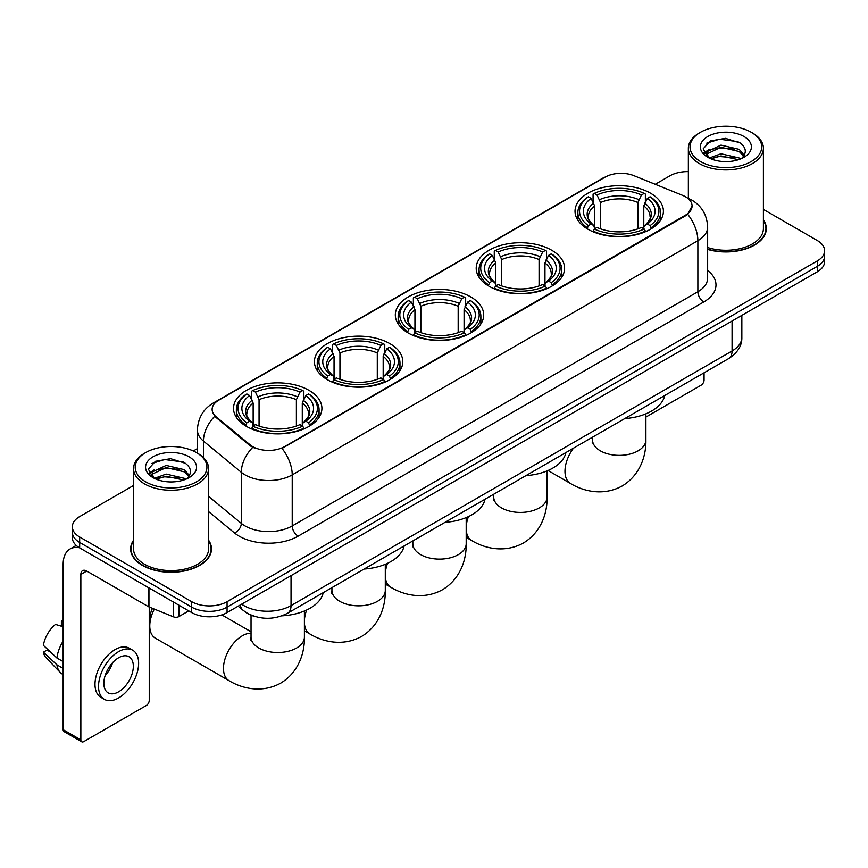 <?xml version="1.0" encoding="UTF-8"?>
<svg xmlns="http://www.w3.org/2000/svg" width="868" height="868" viewBox="0 0 868 868"><rect width="100%" height="100%" fill="white"/><g stroke="black" fill="none" stroke-linecap="round" stroke-linejoin="round"><path stroke-width="1.3" d="M308.965 390.329A44.192 25.519 0 0 0 260.812 384.795A44.192 25.519 0 0 0 233.525 408.361A44.192 25.519 0 0 0 246.469 426.405A44.192 25.519 0 0 0 294.632 431.939A44.192 25.519 0 0 0 321.909 408.361A44.192 25.519 0 0 0 308.965 390.329M551.657 250.212A44.192 25.519 0 0 0 503.494 244.678A44.192 25.519 0 0 0 476.206 268.255A44.192 25.519 0 0 0 489.151 286.299A44.192 25.519 0 0 0 537.314 291.822A44.192 25.519 0 0 0 564.601 268.255A44.192 25.519 0 0 0 551.657 250.212M470.76 296.921A44.192 25.519 0 0 0 422.597 291.388A44.192 25.519 0 0 0 395.32 314.954A44.192 25.519 0 0 0 408.264 332.997A44.192 25.519 0 0 0 456.416 338.531A44.192 25.519 0 0 0 483.704 314.954A44.192 25.519 0 0 0 470.76 296.921M389.862 343.619A44.192 25.519 0 0 0 341.699 338.086A44.192 25.519 0 0 0 314.422 361.663A44.192 25.519 0 0 0 327.366 379.707A44.192 25.519 0 0 0 375.529 385.229A44.192 25.519 0 0 0 402.806 361.663A44.192 25.519 0 0 0 389.862 343.619M650.468 193.163A44.192 25.519 0 0 0 602.316 187.629A44.192 25.519 0 0 0 575.028 211.206A44.192 25.519 0 0 0 587.972 229.239A44.192 25.519 0 0 0 636.135 234.772A44.192 25.519 0 0 0 663.412 211.206A44.192 25.519 0 0 0 650.468 193.163M685.492 196.765A22.514 12.998 0 0 0 682.487 195.311L633.944 175.683A22.514 12.998 0 0 0 605.105 177.137L218.725 400.213A22.514 12.998 0 0 0 212.128 409.403A22.514 12.998 0 0 0 216.208 416.857L250.201 444.893A22.514 12.998 0 0 0 284.563 446.629L685.492 215.145A22.514 12.998 0 0 0 692.089 205.955A22.514 12.998 0 0 0 685.492 196.765M255.235 616.573A25.02 14.441 180 0 1 245.134 611.842M133.542 540.211A40.438 23.349 0 0 0 130.623 548.923A40.438 23.349 0 0 0 142.46 565.437A40.438 23.349 0 0 0 186.533 570.493A40.438 23.349 0 0 0 211.499 548.923A40.438 23.349 0 0 0 208.58 540.211M131.035 551.028A40.438 23.349 0 0 0 130.894 551.647M692.089 205.955L687.673 214.233L685.492 215.817L282.024 448.441A29.186 16.85 60 0 1 292.223 474.883A33.353 19.259 180 0 1 245.058 474.883A33.353 19.259 180 0 1 241.315 472.311L203.438 441.074A33.353 19.259 180 0 1 197.405 430.029L197.405 453.161M133.542 485.483L79.672 516.579A25.02 14.441 0 0 0 72.348 526.8L72.348 537.693A25.02 14.441 0 0 0 79.672 547.903L191.698 612.58L191.698 607.133A25.02 14.441 0 0 0 227.069 607.133L817.276 266.378A25.02 14.441 0 0 0 824.6 256.168A25.02 14.441 0 0 1 817.276 266.378L227.069 607.133A25.02 14.441 0 0 1 191.698 607.133L79.672 542.457L191.698 607.133L191.698 601.687A25.02 14.441 0 0 0 227.069 601.687L817.276 260.932A25.02 14.441 0 0 0 824.6 250.722A25.02 14.441 0 0 0 817.276 240.512L763.406 209.416M72.348 532.247A25.02 14.441 0 0 0 79.672 542.457A25.02 14.441 0 0 1 72.348 532.247M255.257 448.441L250.201 445.881L214.689 416.314A29.186 19.519 129.5 0 0 203.438 441.074L203.438 457.631M707.648 249.441A40.438 23.349 0 0 0 766.325 228.599A40.438 23.349 0 0 0 763.406 219.886M688.357 171.614A25.02 14.441 0 0 0 669.868 175.835L655.221 184.287M197.405 448.604L193.293 450.98M72.348 526.8A25.02 14.441 0 0 0 79.672 537.01L191.698 601.687M211.228 551.647A40.438 23.349 0 0 0 211.087 551.028M766.053 231.322A40.438 23.349 0 0 0 765.912 230.704M191.698 612.58A25.02 14.441 0 0 0 227.069 612.58L817.276 271.825A25.02 14.441 0 0 0 824.6 261.615L824.6 250.722M645.9 417.063L701.116 385.186A4.166 2.409 120 0 0 704.067 380.086L704.067 372.784M700.53 161.535A35.859 20.702 0 0 0 751.232 161.535A35.859 20.702 0 0 0 751.232 132.262L752.415 132.945A37.519 21.667 0 0 1 763.406 148.254A37.519 21.667 0 0 1 740.241 168.273A37.519 21.667 0 0 1 699.348 163.575A37.519 21.667 0 0 1 688.357 148.254A37.519 21.667 0 0 1 699.348 132.945L700.53 132.262A35.859 20.702 0 0 0 700.53 161.535M707.648 247.532A37.519 21.667 0 0 0 763.406 228.599L763.406 148.254M707.648 249.17A40.026 23.11 0 0 0 765.912 228.599A40.026 23.11 0 0 0 763.406 220.559M709.199 158.041L721.004 153.755L739.21 158.009L740.502 158.974M710.99 158.855L721.004 155.914L738.484 159.712M708.874 157.878L707.04 153.831L707.68 151.357L721.004 145.108L739.21 149.361L744.212 155.274M707.095 156.685L707.04 153.831M707.16 154.905L707.68 153.528L721.004 147.267L739.21 151.531L743.637 156.175M741.294 158.638A18.846 10.883 0 0 0 742.097 157.922C746.903 152.681 746.274 147.701 740.198 142.97L725.453 138.338L710.252 140.974L703.188 148.808L707.767 157.195M743.93 136.482A25.519 14.734 0 0 0 707.897 136.45A25.519 14.734 0 0 0 707.735 157.249A25.519 14.734 0 0 0 707.843 157.314A25.519 14.734 0 0 0 744.039 157.249A25.519 14.734 0 0 0 743.93 136.482M743.702 157.444L745.536 156.186M752.415 132.945L751.232 132.262A35.859 20.702 0 0 0 700.53 132.262M706.758 143.133L719.518 139.206L738.093 141.69M704.295 153.658L707.778 151.184M713.529 148.949L719.518 147.853L734.545 149.144M713.529 157.585L719.518 156.5L734.545 157.792M703.905 152.963L709.221 149.383M587.18 228.772L588.363 225.615A39.689 22.915 0 0 1 588.363 196.786L591.097 198.36A35.859 20.702 0 0 0 591.097 224.042L593.788 225.571L594.656 228.783M594.656 227.47L594.656 205.922L591.097 198.36M593.072 201.777L593.072 194.063L594.265 193.39A39.689 22.915 0 0 1 644.186 193.39L641.452 194.964A35.859 20.702 0 0 0 596.989 194.964L600.558 202.515L600.558 228.87M637.893 228.87L637.893 202.515L641.452 194.964M624.732 418.582A45.863 26.474 0 0 0 664.747 395.482M593.072 231.062A41.36 23.881 0 0 0 645.369 231.062L644.186 229.022A39.689 22.915 0 0 1 594.265 229.022L593.072 231.767M645.369 231.767L645.369 231.062M588.363 196.786L587.18 197.47A41.36 23.881 0 0 0 577.86 212.562A41.36 23.881 0 0 0 587.18 227.655M644.186 193.39L645.369 194.063L645.369 201.777M594.265 229.022L596.989 227.438A35.859 20.702 0 0 0 641.452 227.438L644.186 229.022M591.097 224.042L588.363 225.615M596.989 194.964L594.265 193.39M593.788 203.003A32.073 18.521 0 0 0 593.788 225.571L593.94 225.669C589.383 221.264 587.528 218.269 588.374 216.696A30.847 17.816 0 0 1 594.656 205.922M651.271 227.655A41.36 23.881 0 0 0 660.581 212.562A41.36 23.881 0 0 0 651.271 197.47L650.078 196.786A39.689 22.915 0 0 1 650.078 225.615L651.271 228.772M650.078 225.615L647.354 224.042A35.859 20.702 0 0 0 647.354 198.36L650.078 196.786M647.354 198.36L643.785 205.922L643.785 227.47L644.653 225.571L647.354 224.042M643.785 205.922A30.847 17.816 0 0 1 650.078 216.696C650.913 218.28 649.058 221.275 644.512 225.669L644.653 225.571A32.073 18.521 0 0 0 644.653 203.003M643.785 228.783L643.785 227.47M488.358 285.822L489.541 282.664A39.689 22.915 0 0 1 489.541 253.847L492.275 255.42A35.859 20.702 0 0 0 492.275 281.091L494.966 282.621L495.845 285.843M495.845 284.53L495.845 262.971L492.275 255.42M494.261 258.838L494.261 251.112L495.444 250.44A39.689 22.915 0 0 1 545.364 250.44L542.641 252.013A35.859 20.702 0 0 0 498.167 252.013L501.737 259.565L501.737 285.93M539.071 285.93L539.071 259.565L542.641 252.013M525.921 475.642A45.863 26.474 0 0 0 565.936 452.532M494.261 288.111A41.36 23.881 0 0 0 546.547 288.111L545.364 286.071A39.689 22.915 0 0 1 495.444 286.071L494.261 288.827M546.547 288.827L546.547 288.111M489.541 253.847L488.358 254.519A41.36 23.881 0 0 0 479.049 269.612A41.36 23.881 0 0 0 488.358 284.715M545.364 250.44L546.547 251.112L546.547 258.838M495.444 286.071L498.167 284.498A35.859 20.702 0 0 0 542.641 284.498L545.364 286.071M492.275 281.091L489.541 282.664M498.167 252.013L495.444 250.44M494.966 260.064A32.073 18.521 0 0 0 494.966 282.621L495.118 282.718C490.561 278.313 488.706 275.33 489.552 273.745A30.847 17.816 0 0 1 495.845 262.971M552.449 284.715A41.36 23.881 0 0 0 561.759 269.612A41.36 23.881 0 0 0 552.449 254.519L551.267 253.847A39.689 22.915 0 0 1 551.267 282.664L552.449 285.822M551.267 282.664L548.533 281.091A35.859 20.702 0 0 0 548.533 255.42L551.267 253.847M548.533 255.42L544.963 262.971L544.963 284.53L545.842 282.621L548.533 281.091M544.963 262.971A30.847 17.816 0 0 1 551.256 273.745C552.091 275.33 550.236 278.324 545.69 282.718L545.842 282.621A32.073 18.521 0 0 0 545.842 260.064M544.963 285.843L544.963 284.53M407.461 332.531L408.654 329.373A39.689 22.915 0 0 1 408.654 300.545L411.378 302.118A35.859 20.702 0 0 0 411.378 327.789L414.079 329.33L414.947 332.542M414.947 331.229L414.947 309.67L411.378 302.118M413.363 305.536L413.363 297.822L414.546 297.138A39.689 22.915 0 0 1 464.467 297.138L461.743 298.722A35.859 20.702 0 0 0 417.28 298.722L420.839 306.274L420.839 332.628M458.174 332.628L458.174 306.274L461.743 298.722M445.024 522.341A45.863 26.474 0 0 0 485.038 499.241M413.363 334.82A41.36 23.881 0 0 0 465.66 334.82L464.467 332.769A39.689 22.915 0 0 1 414.546 332.769L413.363 335.525M465.66 335.525L465.66 334.82M408.654 300.545L407.461 301.229A41.36 23.881 0 0 0 398.152 316.321A41.36 23.881 0 0 0 407.461 331.413M464.467 297.138L465.66 297.822L465.66 305.536M414.546 332.769L417.28 331.196A35.859 20.702 0 0 0 461.743 331.196L464.467 332.769M411.378 327.789L408.654 329.373M417.28 298.722L414.546 297.138M414.079 306.762A32.073 18.521 0 0 0 414.079 329.33L414.231 329.428C409.674 325.023 407.808 322.028 408.654 320.455A30.847 17.816 0 0 1 414.947 309.67M471.552 331.413A41.36 23.881 0 0 0 480.872 316.321A41.36 23.881 0 0 0 471.552 301.229L470.369 300.545A39.689 22.915 0 0 1 470.369 329.373L471.552 332.531M470.369 329.373L467.635 327.789A35.859 20.702 0 0 0 467.635 302.118L470.369 300.545M467.635 302.118L464.076 309.67L464.076 331.229L464.944 329.33L467.635 327.789M464.076 309.67A30.847 17.816 0 0 1 470.358 320.455C471.205 322.039 469.349 325.033 464.792 329.428L464.944 329.33A32.073 18.521 0 0 0 464.944 306.762M464.076 332.542L464.076 331.229M326.574 379.229L327.757 376.072A39.689 22.915 0 0 1 327.757 347.254L330.48 348.827A35.859 20.702 0 0 0 330.48 374.499L333.182 376.028L334.05 379.251M334.05 377.938L334.05 356.379L330.48 348.827M332.466 352.245L332.466 344.52L333.648 343.847A39.689 22.915 0 0 1 383.58 343.847L380.846 345.421A35.859 20.702 0 0 0 336.383 345.421L339.952 352.972L339.952 379.338M377.287 379.338L377.287 352.972L380.846 345.421M364.126 569.05A45.863 26.474 0 0 0 404.141 545.939M332.466 381.519A41.36 23.881 0 0 0 384.763 381.519L383.58 379.479A39.689 22.915 0 0 1 333.648 379.479L332.466 382.235M384.763 382.235L384.763 381.519M327.757 347.254L326.574 347.927A41.36 23.881 0 0 0 317.254 363.019A41.36 23.881 0 0 0 326.574 378.123M383.58 343.847L384.763 344.52L384.763 352.245M333.648 379.479L336.383 377.906A35.859 20.702 0 0 0 380.846 377.906L383.58 379.479M330.48 374.499L327.757 376.072M336.383 345.421L333.648 343.847M333.182 353.471A32.073 18.521 0 0 0 333.182 376.028L333.334 376.126C328.777 371.721 326.921 368.737 327.768 367.153A30.847 17.816 0 0 1 334.05 356.379M390.654 378.123A41.36 23.881 0 0 0 399.974 363.019A41.36 23.881 0 0 0 390.654 347.927L389.472 347.254A39.689 22.915 0 0 1 389.472 376.072L390.654 379.229M389.472 376.072L386.748 374.499A35.859 20.702 0 0 0 386.748 348.827L389.472 347.254M386.748 348.827L383.179 356.379L383.179 377.938L384.047 376.028L386.748 374.499M383.179 356.379A30.847 17.816 0 0 1 389.472 367.153C390.307 368.737 388.452 371.732 383.895 376.126L384.047 376.028A32.073 18.521 0 0 0 384.047 353.471M383.179 379.251L383.179 377.938M154.32 609.086A26.68 15.407 120 0 0 149.773 625.893L149.773 619.079A18.347 10.59 -60 0 1 152.486 608.338M149.773 625.893A26.68 15.407 120 0 0 155.296 638.11L229 680.653A26.68 15.407 -60 0 1 224.91 659.279A26.68 15.407 -60 0 1 242.346 635.767A26.68 15.407 -60 0 1 251.036 633.195M245.677 425.938L246.859 422.781A39.689 22.915 0 0 1 246.859 393.953L249.593 395.526A35.859 20.702 0 0 0 249.593 421.197L252.284 422.738L253.152 425.949M253.152 424.636L253.152 403.088L249.593 395.526M251.568 398.944L251.568 391.229L252.762 390.546A39.689 22.915 0 0 1 302.682 390.546L299.948 392.13A35.859 20.702 0 0 0 255.485 392.13L259.055 399.681L259.055 426.036M296.389 426.036L296.389 399.681L299.948 392.13M281.981 615.824A45.863 26.474 0 0 0 323.243 592.649M251.568 428.228A41.36 23.881 0 0 0 303.865 428.228L302.682 426.177A39.689 22.915 0 0 1 252.762 426.177L251.568 428.933M303.865 428.933L303.865 428.228M246.859 393.953L245.677 394.636A41.36 23.881 0 0 0 236.367 409.729A41.36 23.881 0 0 0 245.677 424.821M302.682 390.546L303.865 391.229L303.865 398.944M252.762 426.177L255.485 424.604A35.859 20.702 0 0 0 299.948 424.604L302.682 426.177M249.593 421.197L246.859 422.781M255.485 392.13L252.762 390.546M252.284 400.17A32.073 18.521 0 0 0 252.284 422.738L252.436 422.835C247.879 418.43 246.024 415.436 246.87 413.862A30.847 17.816 0 0 1 253.152 403.088M309.767 424.821A41.36 23.881 0 0 0 319.077 409.729A41.36 23.881 0 0 0 309.767 394.636L308.574 393.953A39.689 22.915 0 0 1 308.574 422.781L309.767 425.938M308.574 422.781L305.851 421.197A35.859 20.702 0 0 0 305.851 395.526L308.574 393.953M305.851 395.526L302.281 403.088L302.281 424.636L303.16 422.738L305.851 421.197M302.281 403.088A30.847 17.816 0 0 1 308.574 413.862C309.409 415.446 307.554 418.441 303.008 422.835L303.16 422.738A32.073 18.521 0 0 0 303.16 400.17M302.281 425.949L302.281 424.636M178.873 605.17L178.873 616.584L188.747 610.877M79.389 547.741A33.353 19.259 -120 0 0 70.069 548.977A33.353 19.259 -120 0 0 63.158 564.243L63.158 729.684L80.854 739.894L80.854 574.453A8.344 4.817 60 0 1 82.579 570.634A8.344 4.817 60 0 1 86.746 571.046L148.395 606.645L148.395 587.582M80.854 739.894A4.166 2.409 120 0 0 81.711 741.804L64.026 731.594A4.166 2.409 -60 0 1 63.158 729.684M81.711 741.804A4.166 2.409 120 0 0 83.795 741.597L146.291 705.51A4.166 2.409 120 0 0 149.242 700.411L149.242 607.025M178.873 616.584A4.166 2.409 180 0 1 173.535 616.844L148.949 606.916A4.166 2.409 180 0 1 148.395 606.645M118.58 691.829A20.843 12.033 120 0 0 132.207 673.46A20.843 12.033 120 0 0 129.006 656.75A20.843 12.033 120 0 0 118.58 657.781A20.843 12.033 120 0 0 104.963 676.161A20.843 12.033 120 0 0 108.164 692.859A20.843 12.033 120 0 0 118.58 691.829M105.115 675.673A20.843 12.033 120 0 0 112.601 662.707M63.158 621.553L61.389 621.011L61.389 625.199L63.158 626.219M132.761 650.251L129.224 648.212A28.351 16.373 120 0 0 115.043 649.622A28.351 16.373 120 0 0 96.522 674.599A28.351 16.373 120 0 0 100.872 697.319L104.41 699.358A28.351 16.373 120 0 0 118.58 697.959A28.351 16.373 120 0 0 137.101 672.971A28.351 16.373 120 0 0 132.761 650.251A28.351 16.373 120 0 0 118.58 651.662A28.351 16.373 120 0 0 100.059 676.639A28.351 16.373 120 0 0 104.41 699.358M63.158 641.04A27.516 15.884 120 0 0 56.897 657.998L43.4 645.369A21.678 12.521 120 0 1 55.498 624.418L63.158 626.739M63.158 661.611L56.897 657.998M50.702 652.204L47.024 650.078L43.4 652.172L56.897 664.801L63.158 668.425M56.897 664.801A27.516 15.884 120 0 0 60.293 672.494A27.516 15.884 120 0 0 62.377 674.132L63.158 674.577M63.158 620.522A21.678 12.521 120 0 0 61.389 621.011M43.4 652.172A21.678 12.521 120 0 0 45.961 657.575L60.293 672.494M145.705 481.859A35.859 20.702 0 0 0 196.418 481.859A35.859 20.702 0 0 0 196.418 452.586L197.589 453.27A37.519 21.667 0 0 1 208.58 468.579A37.519 21.667 0 0 1 185.416 488.597A37.519 21.667 0 0 1 144.522 483.899A37.519 21.667 0 0 1 133.542 468.579A37.519 21.667 0 0 1 144.522 453.27L145.705 452.586A35.859 20.702 0 0 0 145.705 481.859M133.542 468.579L133.542 548.923A37.519 21.667 0 0 0 144.522 564.243A37.519 21.667 0 0 0 185.416 568.941A37.519 21.667 0 0 0 208.58 548.923L208.58 468.579M133.542 540.883A40.026 23.11 0 0 0 131.035 548.923A40.026 23.11 0 0 0 142.753 565.263A40.026 23.11 0 0 0 186.381 570.276A40.026 23.11 0 0 0 211.087 548.923A40.026 23.11 0 0 0 208.58 540.883M154.374 478.366L166.179 474.08L184.385 478.333L185.676 479.299M156.164 479.179L166.179 476.239L183.658 480.037M154.048 478.203L152.215 474.156L152.855 471.682L166.179 465.432L184.385 469.686L189.387 475.599M152.269 477.009L152.215 474.156M152.334 475.23L152.855 473.852L166.179 467.592L184.385 471.856L188.812 476.499M186.479 478.962A18.846 10.883 0 0 0 187.271 478.246C192.078 473.006 191.448 468.026 185.372 463.295L170.627 458.662L155.426 461.309L148.363 469.132L152.942 477.519M189.105 456.807A25.519 14.734 0 0 0 153.072 456.774A25.519 14.734 0 0 0 152.909 477.574A25.519 14.734 0 0 0 153.018 477.639A25.519 14.734 0 0 0 189.213 477.574A25.519 14.734 0 0 0 189.105 456.807M188.877 477.769L190.71 476.51M197.589 453.27L196.418 452.586A35.859 20.702 0 0 0 145.705 452.586M151.933 463.458L164.703 459.53L183.267 462.015M149.47 473.982L152.952 471.508M158.703 469.273L164.703 468.178L179.719 469.469M158.703 477.91L164.703 476.825L179.719 478.116M149.079 473.288L154.395 469.718M216.208 416.857L216.208 417.844M250.201 444.893L250.201 445.881M284.563 446.629L284.563 447.302M685.492 215.145L685.492 215.817M707.648 270.49A41.697 24.065 180 0 1 703.774 301.956L298.125 536.153A8.344 4.817 60 0 1 292.223 525.943L697.872 291.746A33.353 19.259 0 0 0 707.648 278.129L707.648 227.069A33.353 19.259 180 0 1 697.872 240.686A29.186 16.85 -120 0 0 687.673 214.233M298.125 536.153A41.697 24.065 180 0 1 239.156 536.153A41.697 24.065 180 0 1 234.49 532.941L208.58 511.577M252.686 447.421A29.186 19.519 129.5 0 0 241.315 472.311L241.315 523.371A33.353 19.259 0 0 0 245.058 525.943A33.353 19.259 0 0 0 292.223 525.943L292.223 474.883L697.872 240.686L697.872 291.746A8.344 4.817 60 0 0 703.774 301.956M707.648 227.069C707.084 215.069 701.811 206.074 691.829 200.085L687.619 198.034A29.186 13.671 112 0 0 687.228 197.893M216.24 401.917A29.186 16.85 -120 0 0 213.224 403.056C203.242 409.045 197.969 418.04 197.405 430.029M213.224 403.056L602.652 178.222A29.186 16.85 60 0 1 604.866 177.278M227.069 601.687L227.069 612.58M817.276 260.932L817.276 271.825M79.672 537.01L79.672 547.903M208.58 496.377L241.315 523.371A8.344 5.577 -50.5 0 1 234.49 532.941M241.64 604.171A33.353 19.259 0 0 0 243.875 605.604A33.353 19.259 0 0 0 291.04 605.604L732.071 350.976A33.353 19.259 0 0 0 741.847 337.359C742.086 345.638 737.681 352.723 728.621 358.614L287.59 613.231A16.676 9.624 60 0 0 291.04 605.604L291.04 575.647M732.071 321.019L732.071 350.976A16.676 9.624 60 0 1 728.621 358.614M240.284 604.953A16.676 11.154 129.5 0 0 243.192 610.378L238.125 606.2M645.9 413.841L645.9 439.957A26.68 15.407 180 0 1 638.088 450.85A26.68 15.407 180 0 1 600.352 450.85A26.68 15.407 180 0 1 592.54 439.957L592.193 443.103M645.9 439.957C646.259 455.385 640.4 474.97 622.204 485.971C603.585 496.236 583.687 491.516 570.504 483.498A26.68 15.407 -60 0 1 573.466 448.192M637.893 202.515A30.847 17.816 0 0 0 600.558 202.515M638.761 199.607A32.073 18.521 0 0 0 599.68 199.607M547.09 470.89L547.09 497.017A26.68 15.407 180 0 1 539.267 507.91A26.68 15.407 180 0 1 501.541 507.91A26.68 15.407 180 0 1 493.718 497.017L493.371 500.163M547.09 497.017C547.448 512.435 541.589 532.019 523.382 543.021C504.764 553.285 484.865 548.565 471.682 540.547A26.68 15.407 -60 0 1 466.192 529.588M466.192 527.039A26.68 15.407 -60 0 1 468.449 516.601M539.071 259.565A30.847 17.816 0 0 0 501.737 259.565M539.939 256.657A32.073 18.521 0 0 0 500.869 256.657M466.192 517.588L466.192 543.715A26.68 15.407 180 0 1 458.38 554.609A26.68 15.407 180 0 1 420.644 554.609A26.68 15.407 180 0 1 412.832 543.715L412.474 546.862M466.192 543.715C466.55 559.144 460.691 578.728 442.485 589.73C423.866 599.983 403.978 595.274 390.795 587.245A26.68 15.407 -60 0 1 385.294 576.287M385.294 573.737A26.68 15.407 -60 0 1 387.562 563.299M458.174 306.274A30.847 17.816 0 0 0 420.839 306.274M459.053 303.366A32.073 18.521 0 0 0 419.971 303.366M385.294 564.298L385.294 590.424A26.68 15.407 180 0 1 377.482 601.318A26.68 15.407 180 0 1 339.746 601.318A26.68 15.407 180 0 1 331.934 590.424L331.587 593.571M385.294 590.424C385.652 605.842 379.793 625.437 361.598 636.428C342.979 646.693 323.08 641.973 309.898 633.955A26.68 15.407 -60 0 1 304.408 622.996M304.408 620.446A26.68 15.407 -60 0 1 306.664 610.009M377.287 352.972A30.847 17.816 0 0 0 339.952 352.972M378.155 350.064A32.073 18.521 0 0 0 339.073 350.064M304.408 610.996L304.408 637.123A26.68 15.407 180 0 1 296.585 648.016A26.68 15.407 180 0 1 258.848 648.016A26.68 15.407 180 0 1 251.036 637.123L250.689 640.269M296.389 399.681A30.847 17.816 0 0 0 259.055 399.681M297.257 396.774A32.073 18.521 0 0 0 258.187 396.774M80.854 574.453L86.746 571.046M148.949 587.896L148.949 606.916M173.535 616.844L173.535 602.088M602.652 178.222L608.001 175.727M287.59 613.231C274.169 619.98 260.747 619.98 247.326 613.231L243.192 610.378M741.847 337.359L741.847 315.377M765.912 231.94L765.912 228.599M688.357 198.349L688.357 148.254M570.504 483.498L548.001 470.499M577.86 220.19L577.86 212.562M660.581 220.19L660.581 212.562M592.54 437.179L592.54 439.957M471.682 540.547L466.192 537.368M479.049 277.25L479.049 269.612M561.759 277.25L561.759 269.612M493.718 494.228L493.718 497.017M390.795 587.245L385.294 584.077M398.152 323.948L398.152 316.321M480.872 323.948L480.872 316.321M412.832 540.927L412.832 543.715M309.898 633.955L304.408 630.786M317.254 370.658L317.254 363.019M399.974 370.658L399.974 363.019M331.934 587.636L331.934 590.424M304.408 637.123C304.766 652.552 298.896 672.136 280.7 683.138C262.082 693.391 242.183 688.682 229 680.653M236.367 417.356L236.367 409.729M319.077 417.356L319.077 409.729M251.036 631.763L221.828 614.891M251.036 615.206L251.036 637.123M70.069 548.977L76.221 545.419M211.087 552.265L211.087 548.923M131.035 552.265L131.035 548.923"/></g></svg>
